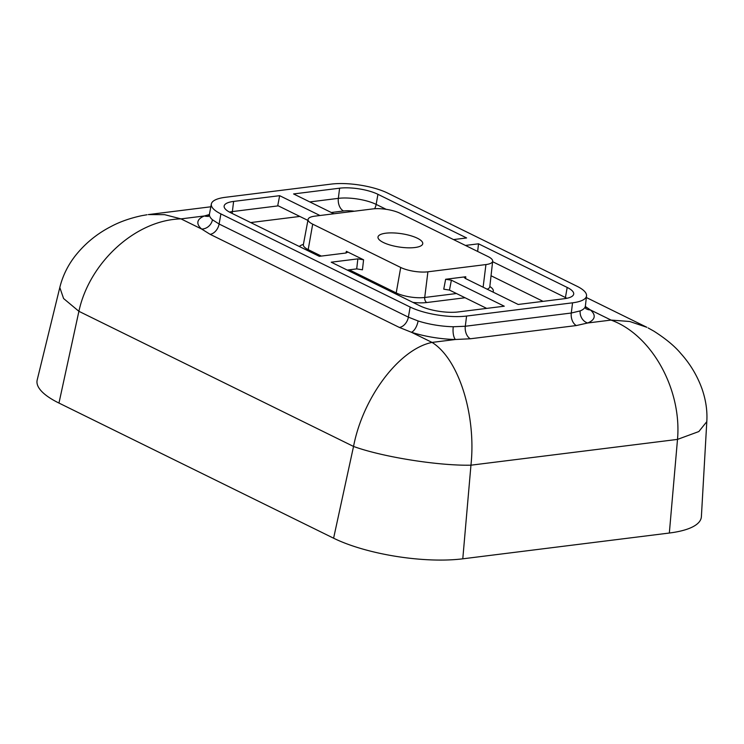 <?xml version="1.0" encoding="UTF-8"?>
<svg xmlns="http://www.w3.org/2000/svg" width="744" height="744" viewBox="0 0 744 744"><rect width="100%" height="100%" fill="white"/><g stroke="black" fill="none" stroke-linecap="round" stroke-linejoin="round"><path stroke-width="1.12" d="M417.393 238.238A22.627 6.761 -171.5 0 1 422.741 243.707A22.627 6.761 -171.5 0 1 407.656 247.808A22.627 6.761 -171.5 0 1 383.355 242.488A22.627 6.761 -171.5 0 1 377.999 237.02A22.627 6.761 -171.5 0 1 393.083 232.918A22.627 6.761 -171.5 0 1 417.393 238.238M345.96 253.007L346.369 251.323L347.346 252.346L345.932 253.007L319.316 256.336L230.64 212.7A27.454 8.203 8.5 0 1 224.13 206.153A27.454 8.203 8.5 0 1 233.625 201.419L232.361 211.584L278.303 205.856M362.44 269.812L356.702 268.891L357.845 258.875L363.584 259.786L362.44 269.812M465.437 245.436L478.522 243.809L567.198 287.444A27.454 8.203 8.5 0 1 573.68 294.168A27.454 8.203 8.5 0 1 564.212 298.716L518.187 304.463L465.307 278.442L464.33 277.484L465.763 276.759L445.637 279.27L451.376 280.181L504.255 306.203L458.23 311.941A27.454 8.203 8.5 0 1 419.904 305.831L331.229 262.195L357.845 258.875M451.376 280.181L449.478 290.086L443.75 289.174L445.637 279.27M333.889 213.779L293.582 193.942L339.608 188.195A27.454 8.203 8.5 0 1 377.933 194.314L466.609 237.95L453.524 239.577M477.648 251.453L478.522 243.809M347.253 270.072L356.702 268.891M319.967 215.518L279.651 195.681L277.754 205.586L307.895 220.41M449.478 290.086L486.688 308.388M400.03 213.258L488.055 256.568A19.493 5.822 -171.5 0 1 492.668 261.218A19.493 5.822 -171.5 0 1 485.934 264.566L427.912 271.811A19.493 5.822 -171.5 0 1 400.709 267.468L312.694 224.158A19.493 5.822 -171.5 0 1 308.09 219.387A19.493 5.822 -171.5 0 1 314.805 216.16L372.828 208.915A19.493 5.822 -171.5 0 1 400.03 213.258M585.361 306.528L590.392 309.923A51.066 15.252 -171.5 0 1 587.639 322.998L576.321 325.556L470.338 338.78L455.458 339.497A51.066 15.252 -171.5 0 1 411.404 332.261L399.416 327.462A10.286 7.17 116.2 0 0 408.372 317.149L418.091 320.962A40.79 12.183 8.5 0 0 453.273 326.746L465.307 326.253L571.29 313.019L580.181 310.899A40.79 12.183 8.5 0 0 585.398 305.961L585.872 308.779M648.154 327.955L653.818 331.117C665.759 338.743 674.743 346.192 680.769 353.447C690.218 363.928 697.323 375.794 702.085 389.056C705.898 400.17 707.47 411.032 706.8 421.643L698.839 431.548L677.505 439.397L470.952 465.186C476.365 415.292 458.853 358.971 432.05 342.417L411.404 332.261A10.286 4.715 107.8 0 0 418.091 320.962M211.343 204.014L209.473 214.002A40.79 12.183 8.5 0 0 212.458 219.778L219.108 224.018L408.372 317.149L410.158 307.049A40.418 12.071 8.5 0 0 466.572 316.051L572.554 302.817A40.418 12.071 8.5 0 0 586.532 295.861A40.418 12.071 8.5 0 0 576.953 286.226L387.68 193.096A40.418 12.071 8.5 0 0 331.266 184.094L225.283 197.318A40.418 12.071 8.5 0 0 211.343 204.014A40.418 12.071 8.5 0 0 220.894 213.909L410.158 307.049M399.416 327.462L210.143 234.332L201.643 229.04A51.066 15.252 -171.5 0 1 204.405 215.965L209.343 214.551M212.458 219.778A10.286 8.9 -48.8 0 1 201.643 229.04L180.997 218.885C135.706 219.917 89.345 262.493 78.901 311.308L63.584 298.521L59.808 287.491C62.663 275.903 67.862 265.292 75.404 255.666C85.142 243.446 96.971 233.756 110.884 226.595C119.635 221.87 129.902 218.234 141.676 215.686L147.033 214.756M706.8 421.643L701.387 516.652A92.554 27.64 -171.5 0 1 669.34 533.029L462.787 558.818L470.952 465.186C438.235 465.865 382.416 456.956 353.539 446.447C362.951 397.24 399.277 349.103 432.05 342.417L455.458 339.497A10.286 3.86 91.2 0 1 453.273 326.746M208.562 216.151A10.286 8.751 68.1 0 1 204.405 215.965L180.997 218.885L164.61 214.663L148.307 214.588L210.822 206.786M669.34 533.029L677.505 439.397C681.941 389.624 651.93 334.865 611.038 320.078L587.639 322.998A10.286 8.751 68.1 0 1 580.181 310.899M586.346 297.526L646.861 327.295L629.712 321.492L611.038 320.078L590.392 309.923A10.286 8.9 -48.8 0 1 585.714 308.462M279.651 195.681L233.625 201.419M346.369 251.323L363.584 259.786M462.787 558.818A92.554 27.64 -171.5 0 1 333.6 538.2L58.962 403.062A92.554 27.64 -171.5 0 1 37.2 379.942L59.808 287.491M465.763 276.759L465.66 278.609M487.181 289.202A20.432 6.101 8.5 0 0 489.812 286.719L489.673 287.249M489.831 286.514A24.543 7.328 -171.5 0 1 492.965 292.048M349.252 269.821L396.208 292.931A20.432 6.101 8.5 0 0 424.722 297.479L456.463 293.517M465.074 297.749L426.805 302.529A24.543 7.328 -171.5 0 1 412.939 302.399M427.912 271.811L424.722 297.479A4.111 2.678 -97.1 0 0 426.805 302.529M400.709 267.468L396.208 292.931A4.111 2.864 -63.8 0 1 395.901 294.019M308.09 219.387L303.366 244.618A20.432 6.101 8.5 0 0 308.193 249.621L321.324 256.085M312.694 224.158L308.193 249.621A4.111 2.864 -63.8 0 1 307.886 250.709M299.376 246.515A24.543 7.328 -171.5 0 1 303.403 244.413M485.934 264.566L483.116 287.203M229.45 212.077A27.082 8.091 -171.5 0 1 232.361 211.584A10.286 6.705 82.9 0 0 232.249 213.491M354.33 211.222A16.805 5.022 8.5 0 0 343.561 210.98L331.312 212.505M299.823 216.439L250.7 222.568M309.802 201.922L338.343 198.36A27.082 8.091 -171.5 0 1 376.148 204.386L386.173 209.324M343.561 210.98A10.286 6.705 82.9 0 1 338.343 198.36L339.608 188.195M374.604 208.748A10.286 7.17 116.2 0 0 376.148 204.386L377.933 194.314M543.074 301.357L491.04 275.745M492.621 261.702L565.421 297.526A27.082 8.091 -171.5 0 1 566.863 298.279M565.189 298.577A10.286 7.17 116.2 0 0 565.421 297.526L567.198 287.444M220.894 213.909L219.108 224.018A10.286 7.17 -63.8 0 1 210.143 234.332M470.338 338.78A10.286 6.705 82.9 0 1 465.307 326.253L466.572 316.051M576.321 325.556A10.286 6.705 82.9 0 1 571.29 313.019L572.554 302.817M333.6 538.2L353.539 446.447L78.901 311.308L58.962 403.062M303.366 244.618L303.347 245.157M492.668 261.218L489.812 286.719M209.473 214.002L208.199 216.55M586.532 295.861L585.398 305.961"/></g></svg>
